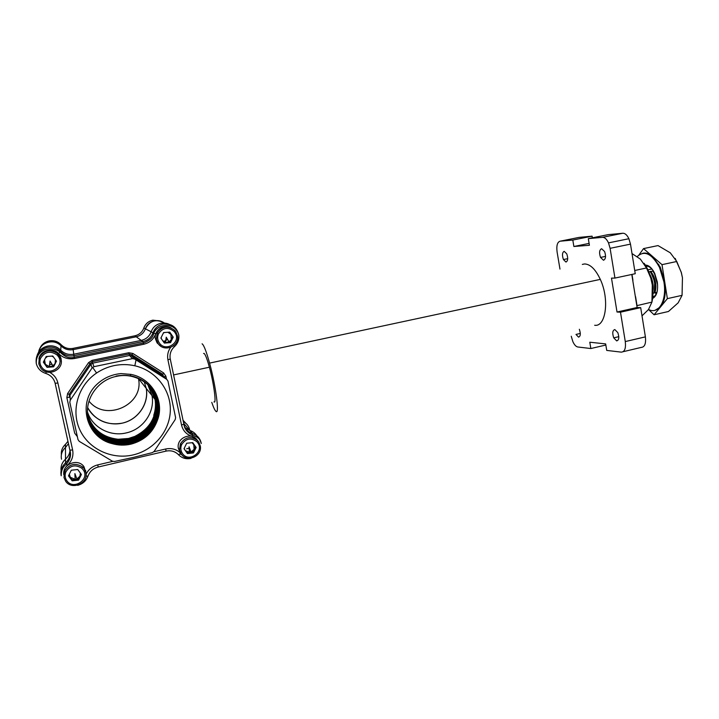 <?xml version="1.0" encoding="UTF-8"?>
<svg xmlns="http://www.w3.org/2000/svg" width="719" height="719" viewBox="0 0 719 719"><rect width="100%" height="100%" fill="white"/><g stroke="black" fill="none" stroke-linecap="round" stroke-linejoin="round"><path stroke-width="1.08" d="M114.06 365.629C107.769 366.969 101.945 369.431 96.598 373.017C78.227 385.33 70.804 410.136 79.737 429.594C88.527 449.114 111.93 459.971 133.186 454.902C154.127 450.04 169.972 430.852 170.331 410.261C170.807 389.68 155.69 370.501 134.839 365.782C127.982 364.245 121.053 364.191 114.06 365.629M93.973 366.681L132.467 358.637L129.519 355.483L92.688 363.149L93.973 366.681L92.131 367.903L90.927 364.308L70.004 395.198L70.246 400.231L92.131 367.903M70.246 400.231L69.824 402.352L78.011 439.633L79.27 441.367L112.317 461.158L114.465 461.481L133.662 457.338L152.41 452.602L154.181 451.361L175.193 419.59L175.607 417.64L167.967 381.097L166.772 379.371L162.377 375.354L131.568 355.851L134.606 359.024L166.772 379.371M49.296 366.393L51.319 366.313M49.566 364.461L51.642 364.389L49.566 364.461M37.208 355.087C38.988 350.306 42.457 347.313 47.607 346.091C52.757 345.237 57.134 346.594 60.729 350.162C64.324 353.73 68.665 355.087 73.751 354.215L141.284 340.393C146.119 339.224 149.399 336.366 151.125 331.819C152.85 327.262 156.122 324.413 160.921 323.28C165.801 322.472 169.936 323.829 173.306 327.352C169.936 323.829 165.801 322.472 160.921 323.28C156.122 324.413 152.85 327.262 151.125 331.819C149.399 336.366 146.119 339.224 141.284 340.393L73.751 354.215C68.665 355.087 64.324 353.73 60.729 350.162C57.134 346.594 52.757 345.237 47.607 346.091C42.457 347.313 38.988 350.306 37.208 355.087M149.516 386.175L155.349 399.791C157.102 416.31 150.262 428.506 134.83 436.397L128.494 438.464L118.123 439.264C102.484 437.386 92.338 429.135 87.682 414.504M138.443 378.527L146.236 388.368C148.77 402.541 139.558 417.55 125.313 422.287C111.121 427.14 94.333 420.732 87.682 407.655C95.438 420.48 106.915 425.657 122.104 423.185C137.985 419.905 149.21 403.611 146.236 388.368L144.231 381.726L146.236 388.368L151.997 395.594C155.169 411.906 143.171 429.378 126.185 432.928C110.178 436.873 92.409 427.463 87.52 412.131C92.409 427.463 110.178 436.873 126.185 432.928C143.171 429.378 155.169 411.906 151.997 395.594L147.728 384.458L151.997 395.594L155.016 399.387C155.924 404.707 155.502 410.019 153.74 415.33L154.064 415.447M149.687 386.355C152.823 390.615 154.819 395.234 155.672 400.204C157.443 416.616 150.693 428.812 135.433 436.793L128.728 439.021L117.943 439.794C102.332 437.754 92.248 429.405 87.709 414.746M87.7 414.683C91.672 431.993 111.094 443.228 128.674 438.878C146.334 435.184 158.863 417.101 155.592 400.106C154.738 395.153 152.761 390.552 149.642 386.31M149.849 386.525C153.084 390.848 155.133 395.549 156.005 400.627C157.785 416.939 151.125 429.135 136.017 437.197L128.962 439.579L117.772 440.334C102.179 438.141 92.167 429.692 87.736 414.989M87.727 414.926C91.592 432.407 111.184 443.839 128.908 439.435C146.631 435.732 159.214 417.577 155.924 400.519C155.052 395.468 153.012 390.785 149.804 386.48L149.831 386.454M150.01 386.705C153.345 391.091 155.448 395.863 156.338 401.04C158.126 417.272 151.547 429.459 136.592 437.61L129.204 440.145L117.619 440.864C102.035 438.527 92.077 429.98 87.763 415.231M87.754 415.169C91.511 432.82 111.265 444.45 129.141 440.001C146.937 436.28 159.555 418.054 156.257 400.941C155.367 395.783 153.273 391.028 149.974 386.66M150.181 386.885C153.605 391.325 155.771 396.187 156.679 401.463C158.477 417.604 151.97 429.791 137.167 438.024L129.438 440.711L117.476 441.403C101.9 438.914 92.005 430.268 87.79 415.474M87.781 415.411C91.43 433.233 111.346 445.07 129.375 440.567C147.233 436.828 159.906 418.539 156.589 401.355C155.69 396.106 153.533 391.271 150.136 386.84L150.262 386.966M150.343 387.065C153.866 391.567 156.086 396.511 157.021 401.894C158.827 417.955 152.392 430.133 137.724 438.437L129.681 441.286L117.341 441.942C101.765 439.309 91.924 430.573 87.826 415.717M87.835 415.834L87.799 415.654C91.349 433.647 111.436 445.69 129.618 441.142C147.539 437.386 160.256 419.024 156.931 401.786C156.014 396.43 153.803 391.504 150.298 387.02L150.424 387.155M150.505 387.244C154.127 391.81 156.409 396.834 157.362 402.316C159.169 418.305 152.814 430.492 138.291 438.86L129.923 441.861L117.224 442.482C101.64 439.713 91.852 430.87 87.862 415.959M87.853 415.897C91.268 434.069 111.517 446.319 129.86 441.718C147.844 437.943 160.607 419.519 157.272 402.209C156.329 396.753 154.064 391.756 150.469 387.199L150.586 387.334M150.666 387.433C154.396 392.062 156.742 397.167 157.704 402.748C159.528 418.665 153.237 430.843 138.839 439.291L130.166 442.446L117.107 443.03C101.631 440.154 91.906 431.292 87.943 416.445L87.898 416.202M87.889 416.148L87.925 416.328C91.322 434.591 111.67 446.93 130.103 442.302C148.159 438.509 160.957 420.013 157.614 402.64C156.661 397.086 154.324 391.999 150.631 387.388M150.828 387.622C154.657 392.304 157.066 397.499 158.054 403.188C159.879 419.033 153.659 431.211 139.387 439.722L130.409 443.03L116.999 443.578C101.622 440.603 91.96 431.724 88.033 416.939L87.925 416.319M87.925 416.391L88.015 416.822C91.421 435.148 111.849 447.542 130.346 442.886C148.465 439.075 161.317 420.507 157.964 403.08C156.985 397.409 154.594 392.241 150.792 387.568C141.688 377.493 130.13 373.655 116.118 376.055M88.015 416.885L88.194 417.82C91.628 436.289 112.2 448.764 130.84 444.072C143.953 440.576 152.796 432.703 157.362 420.444C152.787 432.766 143.953 440.675 130.885 444.171C124.576 445.591 118.338 445.412 112.173 443.632C99.438 439.363 91.448 430.798 88.212 417.937C84.006 399.8 97.55 379.992 116.316 376.397C135.487 371.867 155.699 385.249 158.396 403.629C160.238 419.411 154.082 431.589 139.935 440.163L130.651 443.623L116.9 444.126C101.613 441.062 92.023 432.164 88.122 417.442L87.979 416.705M87.97 416.643L88.104 417.317C91.52 435.714 112.02 448.144 130.597 443.47C148.779 439.651 161.676 421.01 158.315 403.512C154.998 388.709 145.651 379.542 130.283 376.028L130.606 374.302M150.747 387.523C145.463 381.304 138.659 377.376 130.337 375.74M112.173 443.632C87.394 437.979 77.643 405.462 94.656 386.615C101.792 378.895 110.582 374.554 121.026 373.583L131.155 374.419C151.862 378.401 165.011 401.148 157.362 420.444M149.354 386.004L155.016 399.387M149.471 386.139L155.268 399.692C156.176 405.022 155.744 410.351 153.983 415.681L153.74 415.33M167.015 342.406L168.902 341.651M189.762 451.523L190.751 451.19M164.642 341.103L167.581 339.449L164.642 341.103M185.376 428.021L189.87 430.474C193.636 431.697 196.269 434.105 197.761 437.7C196.269 434.105 193.636 431.697 189.87 430.474L184.774 427.481M181.709 454.66L180.02 454.031L181.709 454.66M61.079 470.72C60.585 466.236 62.068 462.38 65.519 459.153C68.206 456.709 69.707 453.743 70.031 450.265C69.707 453.743 68.206 456.709 65.519 459.153C62.068 462.38 60.585 466.236 61.079 470.72M134.606 359.024L132.467 358.637M616.686 340.905L613.729 337.849C612.157 333.113 612.525 330.354 614.826 329.563L617.819 332.627C619.392 337.418 619.014 340.177 616.686 340.905M579.343 329.275C580.835 333.769 580.566 336.393 578.534 337.13L575.991 334.425L580.323 333.436M565.97 262.049L563.426 259.55C561.97 255.164 562.222 252.423 564.181 251.335L566.752 253.834C568.208 258.265 567.947 261.006 565.97 262.049M603.484 260.242L600.527 257.429C598.999 252.755 599.358 249.853 601.605 248.72L604.598 251.533C606.126 256.261 605.758 259.164 603.484 260.242M594.667 325.267C605.883 327.226 609.694 299.293 600.302 279.385C595.494 269.23 590.227 264.089 584.511 263.954L582.327 264.412M211.763 402.37C213.462 407.376 214.855 410.369 215.916 411.322C219.672 415.51 215.934 386.175 209.571 363.104C206.317 351.348 203.828 344.922 202.084 343.817M213.983 401.867C216.644 404.662 213.911 383.622 209.391 367.211C207.09 358.871 205.301 354.26 204.043 353.38L203.576 353.478M154.558 320.827C150.073 321.887 147.018 324.539 145.4 328.79C143.791 333.041 140.726 335.71 136.206 336.798L73.149 349.623C68.404 350.432 64.359 349.164 61.007 345.839C57.655 342.496 53.574 341.228 48.775 342.019C43.266 343.394 39.896 346.747 38.673 352.058C39.958 342.181 54.473 338.2 61.007 345.839C64.359 349.164 68.404 350.432 73.149 349.623L136.206 336.798C140.726 335.71 143.791 333.041 145.4 328.79C149.786 320.566 156.122 318.652 164.417 323.047C161.46 320.917 158.18 320.18 154.558 320.827M652.591 286.36L650.74 277.795M650.56 271.629L654.703 281.56L654.272 293.055C655.737 287.312 654.928 281.102 651.854 274.442L650.093 271.485L652.906 271.117L654.542 273.858L657.615 284.913M654.829 273.687L652.906 271.117M654.272 293.055L652.987 293.154M648.799 271.845L650.219 271.701M652.951 290.683C653.706 285.731 652.852 280.653 650.371 275.449L649.76 274.334M656.95 292.462L654.892 292.624C656.69 287.447 656.079 281.524 653.059 274.865L650.758 271.342M650.192 269.337L647.909 269.823M653.247 271.045L652.771 270.91L653.274 270.802M651.953 269.113L650.515 269.266M560.083 241.207L572.8 240.047L592.096 236.165L578.966 237.414L560.083 241.207C557.315 242.105 556.317 245.7 557.099 252.001L559.975 269.086M610.098 248.325L614.943 278.073L635.245 273.714L630.491 244.127L610.098 248.325L608.499 242.878C606.737 239.148 604.751 237.306 602.549 237.342L622.789 233.253C625.072 233.199 627.103 235.014 628.891 238.717L630.491 244.127M571.254 336.24L572.899 341.723C574.382 344.904 576.018 346.657 577.806 346.989L590.838 348.535L589.796 342.217L605.659 343.907L606.728 350.414L621.297 352.139C624.694 351.888 626.015 348.364 625.278 341.57L645.392 336.869C646.102 343.628 644.709 347.142 641.204 347.421L623.166 351.699M189.735 430.214C189.025 426.322 186.895 423.473 183.336 421.667C186.895 423.473 189.025 426.322 189.735 430.214L189.987 430.51M67.945 441.367L65.456 444.351L65.465 447.506C61.969 450.804 60.648 454.714 61.51 459.234C60.648 454.714 61.969 450.804 65.465 447.506L68.449 443.65L65.465 447.506L65.528 462.928C69.33 459.333 70.786 455.082 69.887 450.166L55.156 383.344L69.887 450.166L72.628 449.941C73.706 455.846 71.963 460.96 67.397 465.283C64.584 467.916 63.371 471.071 63.766 474.729M590.838 348.535L605.838 345.03M602.549 237.342L588.313 238.636L608.112 234.646L622.789 233.253M625.278 341.57L620.488 312.19L640.692 307.642L645.392 336.869M640.692 307.642L637.115 307.507L631.794 274.46M592.375 237.818L592.096 236.165M620.488 312.19L617.019 312.028L611.492 278.127L614.943 278.073M588.313 238.636L589.409 245.287L573.87 246.491L572.8 240.047M573.87 246.491L589.095 243.399M617.019 312.028L637.115 307.507M138.452 378.607C144.42 404.5 105.828 422.484 88.994 401.13M632.513 278.945L635.596 298.079M185.349 450.615L189.771 452.341L191.074 452.044L194.112 449.312L193.744 444.189L192.656 442.634M197.285 440.244C191.757 431.373 176.119 437.916 178.357 448.243L180.002 452.287M198.651 441.834L197.608 440.576C190.957 435.795 185.223 436.873 180.406 443.812L179.534 449.923L181.197 454.004C186.841 462.91 202.452 456.295 200.313 445.987L198.651 441.834M197.743 442.751L196.826 441.646C190.975 437.44 185.933 438.392 181.7 444.486C180.334 447.658 180.568 450.642 182.401 453.455C188.711 463.171 204.717 451.927 197.743 442.751M186.688 443.237L192.755 442.625L196.143 447.47L193.483 452.934L187.416 453.563L184.01 448.719L186.688 443.237M186.697 448.827L189.519 447.964M196.143 447.47L192.081 442.688M195.433 446.598L192.782 452.035L193.483 452.934M192.782 452.035L186.778 452.655M184.235 448.252L184.801 449.851M163.258 341.498L166.88 342.55L169.064 341.911L171.293 339.602L170.924 334.38L169.396 332.16M170.358 327.567C163.114 323.883 153.74 330.857 155.412 338.757L157.093 342.891L160.661 346.109M175.804 331.639L174.942 330.551C167.985 325.186 162.045 326.138 157.102 333.4L156.365 339.305L158.063 343.484C163.824 352.714 179.714 346.441 177.494 335.89L175.804 331.639M174.852 332.412L174.097 331.45C167.985 326.741 162.755 327.576 158.414 333.967C157.164 337.067 157.443 340.024 159.25 342.828C165.685 352.885 181.961 341.947 174.852 332.412M163.599 332.573L169.774 332.133L173.234 337.157L170.529 342.63L164.354 343.089L160.885 338.065L163.599 332.573M165.496 342.478L166.233 337.184L169.064 341.911M162.97 341.085L165.721 341.094M173.234 337.157L170.924 334.38L167.904 332.268M172.641 336.878L169.945 342.325L170.529 342.63M169.945 342.325L164.121 342.756M161.173 337.481L161.371 338.757M164.399 332.52L163.33 333.131M68.808 475.25L70.3 477.272L75.306 479.393L76.906 478.989L79.899 476.239L80.384 473.12M85.633 470.46L85.849 472.419L84.159 468.635L82.676 467.008C75.351 462.47 69.321 463.89 64.584 471.26L63.991 477.587L65.69 481.29C71.882 490.628 88.761 483.132 85.849 472.419L83.952 466.721C78.281 457.994 62.301 463.935 63.802 474.288M83.062 469.624L81.759 468.186C75.315 464.204 70.013 465.445 65.851 471.925C64.62 475.079 64.944 478.018 66.822 480.75C73.572 490.691 90.513 479.007 83.062 469.624M71.316 470.208L77.76 469.525L81.382 474.486L78.587 480.13L72.152 480.822L68.503 475.861L71.316 470.208M81.022 473.983L78.506 479.052L78.587 480.13M78.506 479.052L72.107 479.735L72.152 480.822M69.33 474.198L70.3 477.272L72.107 479.735M43.535 361.819L45.324 364.308L49.269 366.591L50.429 366.609L52.945 365.827L55.102 363.544L55.444 359.734M61.277 361.585L61.079 358.547L59.371 354.701C54.608 347.358 41.531 349.308 39.293 357.756M40.543 358.359C39.419 361.45 39.788 364.353 41.648 367.085C48.533 377.394 65.762 366.034 58.167 356.264L57.053 354.97C50.312 350.441 44.812 351.573 40.543 358.359L39.266 357.81L38.799 363.922L40.525 367.742C46.843 377.421 64.018 370.303 61.043 359.329L58.041 353.964C50.384 348.814 44.129 350.099 39.266 357.81L39.078 363.086M46.214 356.507L52.775 356.013L56.468 361.163L53.619 366.807L47.068 367.328L43.356 362.169L46.214 356.507M56.37 361.028L53.619 366.807M53.682 366.357L47.068 367.328M44.551 359.806L45.324 364.308L47.166 366.87M47.508 356.408L45.405 358.116M53.431 356.939L51.714 356.094M642.013 315.848L648.439 309.583L651.944 302.097L636.818 305.665M634.724 270.488L646.507 267.962L650.92 278.361L652.313 284.382L651.944 302.097M632.936 280.302L631.992 274.415M636.989 305.449L635.587 296.722M646.507 267.962L640.368 259.11L632.001 253.555M644.107 263.307C647.082 267.45 649.392 272.483 651.028 278.397L652.313 284.382C653.292 290.755 653.194 296.498 652.025 301.594M645.303 265.068C648.79 265.113 651.917 267.881 654.685 273.373L657.283 281.893C658.316 290.647 656.762 296.174 652.609 298.466M645.995 266.192C648.457 265.958 650.857 267.459 653.203 270.677M658.361 265.131L658.802 264.349M637.16 256.629C644.395 249.96 651.836 253.537 659.485 267.342L663.907 281.848C667.142 300.587 658.595 315.021 648.547 309.44M667.367 298.637L654.083 314.778L668.427 311.507L678.134 302.861L682.061 295.347L667.367 298.637L664.689 281.677C666.198 292.813 664.85 301.198 660.635 306.824L655.135 310.257M657.445 290.081C656.663 293.981 655.099 296.345 652.762 297.163M652.861 296.102L653.868 296.641M654.083 314.778L648.511 309.494M639.029 254.868L643.532 248.594L652.654 256.521L660.267 267.171L664.689 281.677L662.001 264.655L676.768 261.491L681.253 272.393L682.448 277.786L682.061 295.347M676.768 261.491L670.279 252.809L658.011 245.583L643.532 248.594M642.678 253.304C645.869 252.513 649.194 253.591 652.654 256.521L662.001 264.655M656.061 294.17L655.252 292.597M675.177 258.4L681.324 272.42L682.448 277.786M191.047 458.371L190.975 458.389C186.113 459.378 181.97 458.174 178.546 454.768C175.139 451.37 170.987 450.148 166.071 451.101M180.775 453.392L178.546 454.768M69.887 450.166C71.406 455.055 70.237 459.72 66.373 464.159C62.823 466.802 61.097 470.684 61.196 475.789C60.252 470.846 61.699 466.559 65.528 462.928L67.397 465.283M49.782 372.397C54.069 374.833 56.774 378.365 57.888 382.984L55.147 383.317C53.871 378.419 50.734 375.12 45.728 373.413C40.74 371.723 37.586 368.425 36.274 363.517C35.294 355.294 38.952 349.928 47.229 347.412C52.496 346.531 56.963 347.924 60.639 351.573L61.079 344.662C57.79 341.39 53.799 340.141 49.09 340.923C44.416 342.019 41.253 344.734 39.617 349.066M160.31 321.025L152.841 320.162C148.429 321.195 145.436 323.802 143.854 327.972L152.976 332.798C154.747 328.143 158.081 325.231 162.979 324.071C171.356 323.289 176.622 326.884 178.761 334.847C179.346 339.467 177.917 343.394 174.474 346.612M72.987 348.382L73.949 355.707L142.928 341.561L134.821 335.818L72.987 348.382C68.332 349.173 64.368 347.933 61.079 344.662M153.848 451.757L165.73 448.98L166.026 451.119L98.215 467.017C93.182 468.375 89.758 471.43 87.952 476.167C86.163 480.912 82.721 483.977 77.643 485.361M173.701 345.659L174.465 346.63C170.996 349.874 169.558 353.829 170.16 358.484L183.848 424.147C185.026 428.857 187.911 431.975 192.521 433.521C197.383 435.193 200.295 438.518 201.266 443.506C199.298 437.673 198.489 438.77 197.105 437.179L192.386 434.959L192.521 433.521L183.678 423.32M197.689 440.711L191.991 436.343C186.419 434.474 182.932 430.699 181.53 425.037L167.913 359.761C167.069 355.294 167.967 351.169 170.601 347.412M171.059 327.828C164.13 325.141 159.016 327.109 155.735 333.733C153.623 339.323 149.597 342.837 143.656 344.275L74.542 358.493C68.296 359.572 62.957 357.918 58.527 353.532C52.829 346.918 40.228 350.27 38.925 358.826M57.888 382.984L72.628 449.941M86.073 474.198C88.509 469.381 92.4 466.272 97.739 464.887L112.784 461.364M165.73 448.98C171.607 447.811 176.595 449.249 180.703 453.285M77.328 436.604L74.668 433.135L66.849 397.544L67.649 393.5L88.545 362.673L90.927 364.308L92.688 363.149L92.338 361.621L89.992 363.607L69.096 394.443L70.004 395.198L69.608 397.212L66.849 397.544M166.511 379.129L165.9 376.226L163.608 372.936L132.898 353.469L128.809 352.732L92.059 360.345L88.545 362.673M58.527 353.532L60.639 351.573C64.315 355.213 68.754 356.597 73.949 355.707L74.542 358.493M36.274 363.517C35.716 348.679 51.957 345.318 60.072 352.157C64.98 357.028 69.707 358.709 74.264 357.217L143.378 343.017L142.928 341.561C147.862 340.366 151.215 337.445 152.976 332.798L155.735 333.733M85.965 476.05L87.952 476.167M97.739 464.887L98.215 467.017M45.728 373.413L46.286 371.858M191.991 436.343L192.386 434.959C183.803 430.924 184.1 424.327 183.848 424.147L181.53 425.037M178.761 334.847C175.13 321.869 158.198 323.083 153.722 333.068C153.246 337.346 149.795 340.662 143.378 343.017L143.656 344.275M167.913 359.761L170.277 359.051L183.848 424.147M67.649 393.5L69.096 394.443L69.59 397.167M92.059 360.345L92.338 361.621L129.096 354L129.519 355.483L131.568 355.851L132.035 354.835L129.096 354L128.809 352.732M132.898 353.469L132.035 354.835L162.773 374.311L162.377 375.354L163.051 375.974M163.608 372.936L162.773 374.311L163.474 376.361M165.9 376.226L163.905 376.756M143.854 327.972L143.854 327.972C142.272 332.142 139.261 334.757 134.821 335.818M65.456 444.351L65.492 444.324C62.346 447.245 60.989 450.714 61.376 454.759M185.763 423.212L183.039 420.282M96.598 373.017L92.607 367.355M134.839 365.782L136.035 359.94M170.277 359.051L170.16 358.484M613.729 337.849L618.798 336.672M563.426 259.55L567.713 258.669M600.527 257.429L605.56 256.377M600.302 279.385L209.571 363.104M209.391 367.211L173.585 374.923M653.059 274.865L652.493 274.991M628.891 238.717L608.499 242.878M189.34 452.368L189.07 446.778L191.074 452.044M178.357 448.243L179.534 449.923M181.7 444.486L180.406 443.812M196.826 441.646L197.608 440.576M155.412 338.757L156.365 339.305M158.414 333.967L157.102 333.4M174.097 331.45L174.942 330.551M75.144 479.411L74.875 473.596L76.906 478.989M65.851 471.925L64.584 471.26M81.759 468.186L82.676 467.008M49.269 366.591L50.051 361.028L52.945 365.827M57.053 354.97L58.041 353.964M61.079 358.547L61.043 359.329M659.485 267.342L660.267 267.171"/></g></svg>

